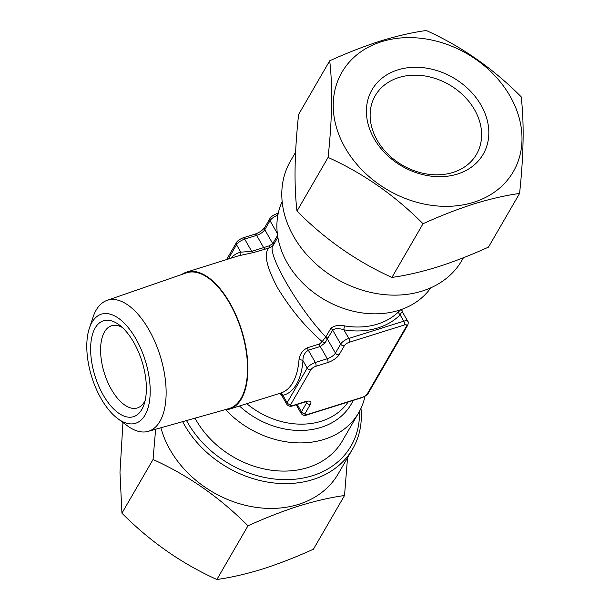 <?xml version="1.0" encoding="UTF-8"?>
<svg xmlns="http://www.w3.org/2000/svg" width="610" height="610" viewBox="0 0 610 610"><rect width="100%" height="100%" fill="white"/><g stroke="black" fill="none" stroke-linecap="round" stroke-linejoin="round"><path stroke-width="0.91" d="M359.442 411.407A96.189 76.54 -149.9 0 1 312.488 475.708A96.189 76.54 -149.9 0 1 186.523 420.549M360.967 408.364A99.064 78.827 -149.9 0 1 352.671 448.899A99.064 78.827 -149.9 0 1 312.953 479.544A99.064 78.827 -149.9 0 1 182.649 421.647M352.671 448.899L338.283 473.734A99.064 78.827 -149.9 0 1 298.565 504.371A99.064 78.827 -149.9 0 1 160.918 427.77M344.528 495.526L313.418 549.206C296.056 557.105 279.06 563.724 262.422 569.054C246.135 574.071 230.954 577.548 216.87 579.5L247.973 525.82C265.556 517.837 282.56 511.218 298.976 505.972C315.454 500.909 330.635 497.432 344.528 495.526L347.54 457.752M397.789 69.898A64.248 51.118 -149.9 0 1 481.076 105.21A64.248 51.118 -149.9 0 1 457.447 174.064A64.248 51.118 -149.9 0 1 374.166 138.76A64.248 51.118 -149.9 0 1 397.789 69.898M398.711 77.561A58.507 46.551 -149.9 0 1 463.745 95.778A58.507 46.551 -149.9 0 1 476.494 154.33A58.507 46.551 -149.9 0 1 453.039 172.424A58.507 46.551 -149.9 0 1 388.006 154.208A58.507 46.551 -149.9 0 1 375.257 95.656A58.507 46.551 -149.9 0 1 398.711 77.561M381.631 41.671A99.064 78.827 30.1 0 0 345.199 147.849A99.064 78.827 30.1 0 0 473.612 202.291A99.064 78.827 30.1 0 0 510.044 96.121A99.064 78.827 30.1 0 0 381.631 41.671M519.575 193.446C523.7 155.138 524.234 122.93 521.192 96.822C493.208 68.594 461.564 46.482 426.26 30.5C412.177 32.452 396.996 35.929 380.709 40.946C364.071 46.276 347.067 52.895 329.705 60.794C332.755 86.742 332.214 118.95 328.088 157.418C363.24 173.293 394.883 195.398 423.027 223.74C440.389 215.841 457.393 209.222 474.031 203.892C490.31 198.875 505.492 195.398 519.575 193.446L488.473 247.126C470.889 255.11 453.893 261.728 437.469 266.974C420.991 272.029 405.81 275.514 391.917 277.42C356.774 261.545 325.13 239.44 296.986 211.098C293.944 185.15 294.477 152.942 298.603 114.474L329.705 60.794M295.591 152.248L290.459 161.101A99.064 78.827 30.1 0 0 312.046 260.234A99.064 78.827 30.1 0 0 422.166 291.077A99.064 78.827 30.1 0 0 461.884 260.44L463.463 257.717M117.677 418.567L127.063 425.582A68.656 33.603 -107.4 0 0 148.146 431.369A68.656 33.603 -107.4 0 0 159.927 421.38A68.656 33.603 -107.4 0 0 154.917 341.737A68.656 33.603 -107.4 0 0 107.04 300.372A68.656 33.603 -107.4 0 0 96.182 310.071A68.656 33.603 -107.4 0 0 93.04 317.162L89.342 328.287A57.172 27.984 -107.4 0 0 117.677 418.567A57.172 27.984 -107.4 0 0 145.035 415.067A57.172 27.984 -107.4 0 0 135.862 338.763A57.172 27.984 -107.4 0 0 91.957 322.377A57.172 27.984 -107.4 0 0 89.342 328.287M148.146 431.369L228.902 408.616A71.126 34.816 -107.4 0 0 241.102 398.269A71.126 34.816 -107.4 0 0 235.91 315.759A71.126 34.816 -107.4 0 0 186.317 272.906L107.04 300.372M145.172 400.442A43.074 21.083 72.6 0 1 137.364 407.945A43.074 21.083 72.6 0 1 111.386 389.424A43.074 21.083 72.6 0 1 111.577 325.755A43.074 21.083 72.6 0 1 122.267 327.448M133.758 342.385A50.249 24.598 72.6 0 1 144.12 404.262A50.249 24.598 72.6 0 1 103.235 395.059A50.249 24.598 72.6 0 1 91.889 336.728A50.249 24.598 72.6 0 1 119.225 324.909A50.249 24.598 72.6 0 1 133.758 342.385M230.771 258.251A74.656 36.547 72.6 0 1 240.782 252.159A2.875 2.501 -103.1 0 1 239.204 255.659A71.789 35.144 -107.4 0 0 237.953 256.002L186.591 272.113A71.789 35.144 -107.4 0 0 181.81 274.469M364.986 396.241A86.14 68.541 -149.9 0 1 358.695 412.726A86.14 68.541 -149.9 0 1 324.162 439.368A86.14 68.541 -149.9 0 1 225.761 409.844M430.843 287.79A86.14 68.541 -149.9 0 1 398.955 310.299A86.14 68.541 -149.9 0 1 305.396 285.579A86.14 68.541 -149.9 0 1 282.156 201.635M401.449 312.396L400.16 314.874A2.875 1.7 45.4 0 1 398.849 311.542L400.686 309.727M277.863 237.313L273.295 245.197C265.319 251.015 298.313 308.629 325.839 336.941L330.704 328.546C333.67 325.687 338.352 324.81 344.749 325.915A71.789 57.119 30.1 0 0 377.567 324.07A71.789 57.119 30.1 0 0 398.849 311.542M224.312 409.905A71.789 35.144 -107.4 0 0 229.581 409.104A71.789 35.144 -107.4 0 0 241.415 398.803A71.789 35.144 -107.4 0 0 236.375 315.995A71.789 35.144 -107.4 0 0 186.591 272.113M324.947 343.026L322.171 341.6L325.008 337.848A2.875 2.059 17.7 0 1 327.494 339.221L335.447 353.098L340.677 344.07A7.175 2.562 -29.8 0 1 348.829 338.436L403.774 321.195L400.16 314.874A74.656 59.406 -149.9 0 1 343.895 329.819C339.015 328.165 335.271 328.256 332.671 330.094L324.947 343.026L320.273 346.488L308.332 350.231C304.619 352.603 302.827 356.095 302.957 360.716A2.875 1.594 4.6 0 0 298.984 360.045C299.601 354.44 302.476 350.323 307.608 347.7L319.556 343.948L322.171 341.6C305.648 327.356 290.81 309.491 277.664 287.996C266.669 267.332 263.665 254.05 268.644 248.133L253.165 252.631L239.204 255.659M358.695 412.726L342.362 440.916A86.14 68.541 -149.9 0 1 307.821 467.557A86.14 68.541 -149.9 0 1 195.017 418.163M277.87 215.162A7.175 2.562 150.2 0 0 270.024 220.698L264.786 229.726A7.175 2.562 -29.8 0 1 256.635 235.368L244.694 239.112A7.175 2.562 150.2 0 0 236.535 244.747L240.782 252.159L251.709 251.366L269.277 245.822L272.739 243.611L277.573 235.468M280.15 393.236A2.875 2.501 76.9 0 1 282.895 395.326L287.135 402.737L307.196 368.12L302.957 360.716A74.656 36.547 72.6 0 1 282.895 395.326L281.301 394.7M273.166 243.07A2.875 2.287 30.1 0 1 273.295 245.197L272.533 246.226L268.644 248.133A2.875 1.151 83.5 0 0 269.277 245.822M325.008 337.848L325.839 336.941A2.875 2.287 30.1 0 1 327.806 338.481M349.294 342.271A4.308 1.54 150.2 0 0 344.398 345.649L339.168 354.677A10.05 3.584 -29.8 0 1 327.753 362.569L315.812 366.32A4.308 1.54 150.2 0 0 310.917 369.698L290.863 404.316A4.308 1.54 150.2 0 0 293.135 405.444L305.084 401.693A10.05 3.584 -29.8 0 1 310.391 404.338L305.16 413.366A4.308 1.54 150.2 0 0 307.432 414.503L362.378 397.262A4.308 1.54 150.2 0 0 367.273 393.877L406.512 326.159A4.308 1.54 150.2 0 0 404.239 325.023L349.294 342.271A2.875 1.403 72.6 0 0 348.829 338.436L343.895 329.819A2.875 0.74 99.6 0 1 344.749 325.915M272.533 246.226A2.875 2.432 46.5 0 0 272.739 243.611L264.786 229.726A2.875 2.287 30.1 0 1 264.694 227.538C262.231 230.603 258.968 232.799 254.904 234.133A2.875 1.403 72.6 0 1 256.635 235.368L263.65 247.614A2.875 1.403 72.6 0 0 265.114 248.88M328.088 157.418L296.986 211.098M423.027 223.74L391.917 277.42M216.87 579.5C181.719 563.625 150.075 541.52 121.931 513.178L153.041 459.498C188.185 475.373 219.836 497.478 247.973 525.82M121.931 513.178L119.979 472.277L122.953 422.509M155.626 429.257L153.041 459.498M246.798 403.698A71.789 57.119 30.1 0 0 321.272 421.213A71.789 57.119 30.1 0 0 348.18 401.982M353.182 400.404A75.373 59.978 -149.9 0 1 321.051 427.381A75.373 59.978 -149.9 0 1 239.448 406.001M229.581 409.104L280.943 392.985A71.789 35.144 -107.4 0 0 292.777 382.683A71.789 35.144 -107.4 0 0 298.984 360.045M296.178 404.75L301.18 413.481A7.175 2.562 -29.8 0 1 301.439 411.788L306.67 402.76A7.175 2.562 150.2 0 0 307.051 401.624M297.222 404.43L301.439 411.788A2.875 2.287 -149.9 0 0 305.16 413.366M306.083 401.738L306.67 402.76A2.875 2.287 -149.9 0 0 310.391 404.338M228.254 259.044L236.535 244.747A2.875 2.287 30.1 0 1 236.444 242.559C237.412 240.851 239.585 239.288 242.963 237.877A2.875 1.403 72.6 0 1 244.694 239.112L251.709 251.366A2.875 1.403 72.6 0 0 253.165 252.631M330.704 328.546A2.875 2.287 30.1 0 1 332.671 330.094L340.677 344.07A2.875 2.287 30.1 0 0 344.398 345.649M264.694 227.538L269.925 218.51A2.875 2.287 30.1 0 0 270.024 220.698L277.306 233.424M404.239 325.023A2.875 1.403 72.6 0 0 403.774 321.195A7.175 2.562 -29.8 0 1 407.831 321.386L402.135 311.451L401.921 309.171L401.357 310.208M279.266 393.389L281.309 394.693L286.883 404.43A7.175 2.562 -29.8 0 1 287.135 402.737A2.875 2.287 30.1 0 0 290.863 404.316M310.917 369.698A2.875 2.287 30.1 0 1 307.196 368.12A7.175 2.562 -29.8 0 1 315.347 362.485L327.296 358.741A7.175 2.562 150.2 0 0 335.447 353.098A2.875 2.287 30.1 0 0 339.168 354.677M307.608 347.7A2.875 1.403 72.6 0 0 308.332 350.231L315.347 362.485A2.875 1.403 72.6 0 1 315.812 366.32M319.556 343.948A2.875 1.403 72.6 0 0 320.273 346.488L327.296 358.741A2.875 1.403 72.6 0 1 327.753 362.569M269.925 218.51C270.893 216.802 273.066 215.238 276.444 213.828A2.875 1.403 72.6 0 1 277.954 214.712M293.135 405.444A2.875 1.403 72.6 0 1 292.663 405.856C290.543 406.763 288.614 406.291 286.883 404.43M305.084 401.693A2.875 1.403 72.6 0 1 304.611 402.112L292.663 405.856M307.432 414.503A2.875 1.403 72.6 0 1 306.96 414.914C304.634 415.898 302.712 415.418 301.18 413.481M362.378 397.262A2.875 1.403 72.6 0 1 361.905 397.674L306.96 414.914M367.273 393.877A2.875 2.287 30.1 0 0 368.425 392.992C367.464 394.693 365.291 396.256 361.905 397.674M406.512 326.159A2.875 2.287 30.1 0 0 407.663 325.275L368.425 392.992M402.074 309.239L401.784 309.743M236.444 242.559L226.592 259.563M254.904 234.133L242.963 237.877M278.252 213.264L276.444 213.828M304.611 402.112L307.562 401.654L306.921 401.067M407.663 325.275C408.403 323.071 408.456 321.775 407.831 321.386"/></g></svg>
